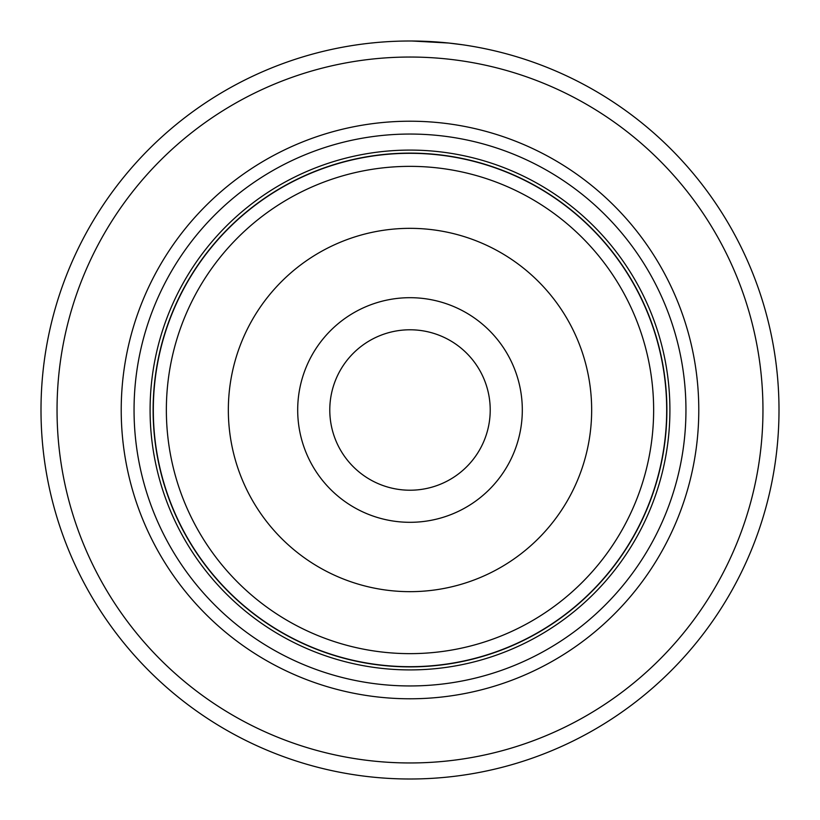 <?xml version="1.0" encoding="UTF-8"?>
<svg xmlns="http://www.w3.org/2000/svg" width="820" height="820" viewBox="0 0 820 820"><rect width="100%" height="100%" fill="white"/><g stroke="black" fill="none" stroke-linecap="round" stroke-linejoin="round"><path stroke-width="1.23" d="M153.309 410A256.691 256.691 0 0 1 410 153.309A256.691 256.691 0 0 1 666.691 410A256.691 256.691 0 0 1 410 666.691A256.691 256.691 0 0 1 153.309 410M522.309 410A112.309 112.309 0 0 1 410 522.309A112.309 112.309 0 0 1 297.691 410A112.309 112.309 0 0 1 410 297.691A112.309 112.309 0 0 1 522.309 410M329.784 410A80.216 80.216 0 0 0 410 490.216A80.216 80.216 0 0 0 490.216 410A80.216 80.216 0 0 0 410 329.784A80.216 80.216 0 0 0 329.784 410M153.114 410A256.885 256.885 0 0 1 410 153.114A256.885 256.885 0 0 1 666.885 410A256.885 256.885 0 0 1 410 666.885A256.885 256.885 0 0 1 153.114 410M370.876 43.081L375.088 42.66M462.705 44.782L448.622 43.029L412.142 41.01M698.784 410A288.784 288.784 0 0 1 410 698.784A288.784 288.784 0 0 1 121.216 410A288.784 288.784 0 0 1 410 121.216A288.784 288.784 0 0 1 698.784 410M685.95 410A275.95 275.95 0 0 1 410 685.95A275.95 275.95 0 0 1 134.049 410A275.95 275.95 0 0 1 410 134.049A275.95 275.95 0 0 1 685.95 410M762.959 410A352.959 352.959 0 0 0 410 57.041A352.959 352.959 0 0 0 57.041 410A352.959 352.959 0 0 0 410 762.959A352.959 352.959 0 0 0 762.959 410M41 410A369 369 0 0 1 410 41A369 369 0 0 1 779 410A369 369 0 0 1 410 779A369 369 0 0 1 41 410M447.863 42.947L453.409 43.562M395.732 41.277L396.665 41.246M166.357 410A243.642 243.642 0 0 1 410 166.357A243.642 243.642 0 0 1 653.643 410A243.642 243.642 0 0 1 410 653.643A243.642 243.642 0 0 1 166.357 410M591.661 410A181.661 181.661 0 0 0 410 228.339A181.661 181.661 0 0 0 228.339 410A181.661 181.661 0 0 0 410 591.661A181.661 181.661 0 0 0 591.661 410M669.909 410A259.909 259.909 0 0 1 410 669.909A259.909 259.909 0 0 1 150.091 410A259.909 259.909 0 0 1 410 150.091A259.909 259.909 0 0 1 669.909 410"/></g></svg>
